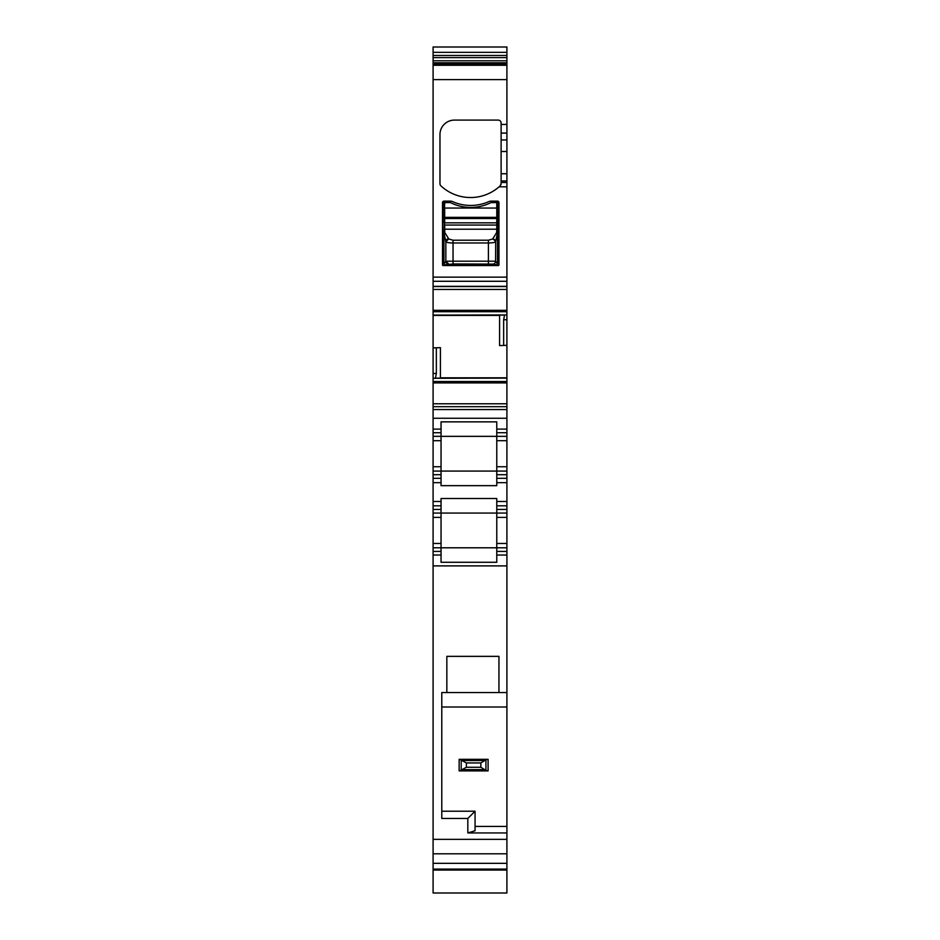<?xml version="1.0" encoding="UTF-8"?>
<svg xmlns="http://www.w3.org/2000/svg" width="940" height="940" viewBox="0 0 940 940"><rect width="100%" height="100%" fill="white"/><g stroke="black" fill="none" stroke-linecap="round" stroke-linejoin="round"><path stroke-width="1.41" d="M496.778 432.729L506.907 432.729L506.907 436.348L496.778 436.348L496.778 421.86L441.048 421.86L441.048 436.348L496.778 436.348L496.778 485.651L441.048 485.651L441.048 471.081L506.907 471.081L506.907 466.745L496.778 466.745M441.048 440.696L441.048 436.348L433.093 436.348L433.093 471.081L441.048 471.081L441.048 440.696L433.093 440.696M496.778 429.11L506.907 429.11L506.907 319.753L503.652 319.753L504.592 314.935L433.093 315.135L433.093 311.692L506.907 311.692L506.907 319.753M440.413 378.091L440.425 347.647L433.093 347.894L433.093 429.11L441.048 429.11M433.093 429.11L433.093 436.348M433.093 471.081L433.093 482.666L441.048 482.666M441.048 478.319L433.093 478.319M441.048 509.445L441.048 513.064L433.093 513.064L433.093 509.445L441.048 509.445L441.048 498.494L496.778 498.494L496.778 513.064L506.907 513.064L506.907 509.445L496.778 509.445M506.907 471.081L506.907 501.478L496.778 501.478M441.048 505.826L433.093 505.826L433.093 482.666M506.907 517.399L506.907 547.797L441.048 547.797L441.048 513.064L496.778 513.064L496.778 517.399L506.907 517.399L506.907 513.064M433.093 547.797L441.048 547.797L441.048 551.416L433.093 551.416L433.093 513.064M506.907 547.797L506.907 555.035L496.778 555.035L496.778 562.285L441.048 562.285L441.048 551.416M496.778 555.035L496.778 551.416L506.907 551.416M506.907 543.461L496.778 543.461L496.778 551.416M496.778 543.461L496.778 517.399M498.952 202.594A1.445 1.445 0 0 0 497.495 201.148L490.986 201.148A5.064 5.064 0 0 0 488.929 201.583A44.873 44.873 0 0 1 452.516 201.583A5.064 5.064 0 0 0 450.46 201.148L443.95 201.148A1.445 1.445 0 0 0 442.505 202.594L442.505 264.833A0.729 0.729 0 0 0 443.222 265.562L498.224 265.562A0.729 0.729 0 0 0 498.952 264.833L498.952 202.594M501.114 183.711L501.114 122.987A2.89 2.89 0 0 0 498.224 120.097L454.443 120.097A14.476 14.476 0 0 0 439.967 134.573L439.967 183.711A2.89 2.89 0 0 0 440.884 185.826A43.416 43.416 0 0 0 500.197 185.826L501.114 183.711A2.89 2.89 0 0 1 500.926 184.757M433.093 52.334L506.907 52.334L506.907 47L433.093 47L433.093 277.136L506.907 277.136L506.907 186.813L499.093 186.813L500.197 185.826M506.907 345.321L499.575 345.579L499.587 315.135M503.652 345.438L503.652 319.753M436.348 347.788L436.348 373.474L435.408 378.291L506.907 378.127L435.549 378.127M498.952 656.355L446.841 656.355L446.841 692.533L498.952 692.533L498.952 656.355M475.064 811.22L467.826 818.458L467.826 832.934L475.064 830.76L475.064 811.22L441.777 811.22M446.841 692.533L441.777 692.533L441.777 818.458L467.826 818.458M497.495 231.299L497.495 202.594L490.986 202.594A44.873 44.873 0 0 1 450.46 202.594L443.95 202.594L443.95 216.647A0.729 0.717 -0 0 0 444.667 217.363L496.778 217.363A0.729 0.717 -0 0 0 497.495 216.647L497.495 208.057L444.667 208.057L444.667 218.526L496.778 218.526L496.778 202.594M443.95 231.299L444.667 202.594M433.093 347.894L433.093 315.135M433.093 509.445L433.093 505.826M441.048 555.035L433.093 555.035L433.093 551.416M506.907 892.977L506.907 870.064L433.093 870.064L433.093 893L506.907 893M506.907 432.729L506.907 429.11M506.907 436.348L506.907 466.745M506.907 478.319L496.778 478.319M506.907 501.478L506.907 505.826L496.778 505.826M506.907 52.334L506.907 186.813M433.093 64.402L506.907 64.402M506.907 277.136L506.907 286.547L433.093 286.547L433.093 281.283L506.907 281.283M433.093 277.136L433.093 281.283M433.093 311.692L433.093 286.547M433.093 289.438L506.907 289.438L506.907 286.547M506.907 289.438L506.907 311.692M433.093 406.679L506.907 406.679M506.907 505.826L506.907 509.445M467.826 832.934L506.907 832.934L506.907 863.331L433.093 863.331L433.093 555.035M475.064 826.425L506.907 826.425L506.907 707.009L441.777 707.009L506.907 707.009L506.907 555.035M506.907 692.533L498.952 692.533M466.381 767.275L466.381 762.939L480.857 762.939L480.857 767.275L466.381 767.275L459.66 770.894L488.095 770.894L488.095 759.32L488.095 770.894L459.143 770.894L459.143 759.32M506.907 826.425L506.907 832.934M506.907 863.331L506.907 869.089L433.093 869.089L433.093 863.331M433.093 869.089L433.093 870.064M506.907 869.089L506.907 870.064M497.495 229.9A0.729 0.693 180 0 0 496.778 229.207L496.778 225.059L497.495 225.059L497.495 264.105L496.778 264.833L444.667 264.833L443.95 264.105L444.667 264.833L496.778 264.833L497.495 264.105L495.615 261.191L445.842 261.191A2.89 2.879 68.2 0 0 448.709 264.081L445.842 261.191L443.95 264.105L443.95 232.826L445.842 241.745L445.842 261.191M496.778 264.833L492.736 264.081A2.89 2.879 -68.2 0 0 495.603 261.191L495.603 261.191A2.89 2.879 -68.2 0 1 492.736 264.081L453.045 263.94L444.726 264.81A0.729 0.717 -111.8 0 1 444.009 264.081M496.72 264.81L497.436 264.081M492.795 238.725L495.686 241.486L497.401 233.191A0.729 0.693 15.7 0 0 496.673 232.497L492.724 238.983A2.89 2.749 15.7 0 1 495.603 241.745C494.945 242.496 492.537 242.908 488.401 242.978L453.045 242.978C448.909 242.908 446.5 242.496 445.842 241.745L448.721 238.983L453.045 240.217L488.401 240.217L488.401 263.94M496.673 232.497L496.778 229.207L444.667 229.207A0.729 0.693 180 0 0 443.95 229.9L444.667 222.827L497.495 222.827L497.495 216.647M443.95 217.81A0.729 0.717 -0 0 0 444.667 218.526L444.667 222.827L443.95 222.827L443.95 216.647M497.495 217.81A0.729 0.717 180 0 1 496.778 218.526L496.778 225.059L444.667 225.059L444.773 232.497A0.729 0.693 164.3 0 0 444.044 233.191M444.667 232.145L443.95 232.826L443.95 229.9M496.778 232.145L497.401 233.191M444.773 232.497L448.65 238.725A2.89 2.749 164.3 0 0 445.76 241.486M466.381 762.939L459.66 759.32L487.637 759.32L485.933 759.802L485.933 770.412L487.637 770.894M480.857 762.939L485.933 759.802M480.857 767.275L485.933 770.412M433.093 418.253L506.907 418.253M441.048 432.729L433.093 432.729M441.048 466.745L433.093 466.745M433.093 474.7L441.048 474.7M506.907 482.666L496.778 482.666M441.048 501.478L433.093 501.478M433.093 315.088L504.451 315.088M433.093 315.417L499.575 315.417M433.093 373.474L436.348 373.474M433.093 378.291L435.408 378.291M433.093 517.399L441.048 517.399M441.048 543.461L433.093 543.461M506.907 440.696L496.778 440.696M506.907 474.7L496.778 474.7M433.093 409.57L506.907 409.57M433.093 55.472L506.907 55.472M433.093 57.634L506.907 57.634M433.093 60.795L506.907 60.795M433.093 62.792L506.907 62.792M433.093 63.92L506.907 63.92M433.093 65.26L506.907 65.26M433.093 79.618L506.907 79.618M501.114 124.433L506.907 124.433M501.114 133.092L506.907 133.092M501.114 139.954L506.907 139.954M501.114 151.493L506.907 151.493M501.114 173.747L506.907 173.747M501.114 180.985L506.907 180.985M501.114 182.478L506.907 182.478M506.907 286.348L433.093 286.348M433.093 310.318L506.907 310.318M506.907 314.935L504.592 314.935M440.425 377.798L506.907 377.798M433.093 381.522L506.907 381.522M433.093 382.909L506.907 382.909M433.093 403.777L506.907 403.777M506.907 565.892L433.093 565.892M433.093 839.361L506.907 839.361M433.093 853.79L506.907 853.79M453.045 240.217L453.045 263.94M495.686 241.486L495.603 261.191M492.724 238.983L488.401 240.217M462.832 760.554L484.511 760.554M461.199 759.696L461.199 770.518M462.832 769.66L484.511 769.66M433.093 869.841L506.907 869.841"/></g></svg>
